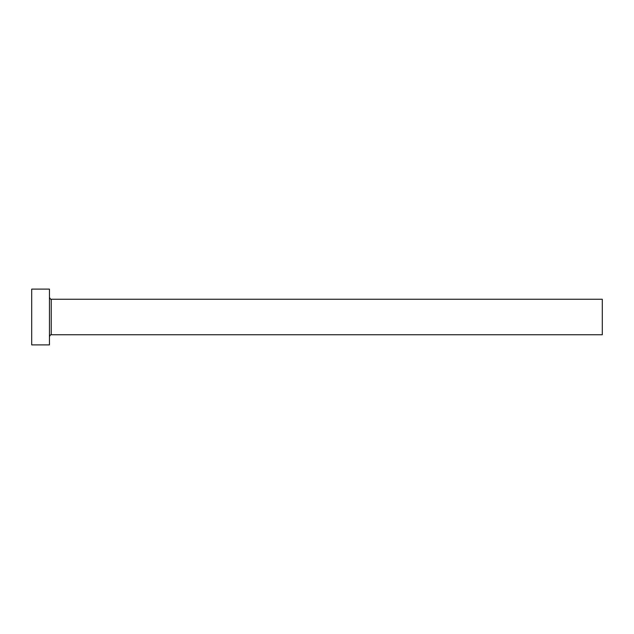 <?xml version="1.0" encoding="UTF-8"?>
<svg xmlns="http://www.w3.org/2000/svg" width="634" height="634" viewBox="0 0 634 634"><rect width="100%" height="100%" fill="white"/><g stroke="black" fill="none" stroke-linecap="round" stroke-linejoin="round"><path stroke-width="0.95" d="M51.227 334.752L51.227 299.248L602.3 299.248L602.3 334.752L51.227 334.752C51.077 334.197 50.49 334.792 49.452 336.527M49.452 317L49.452 344.896L31.7 344.896L31.7 289.104L49.452 289.104L49.452 317M51.227 299.248C51.077 299.803 50.49 299.208 49.452 297.473"/></g></svg>

